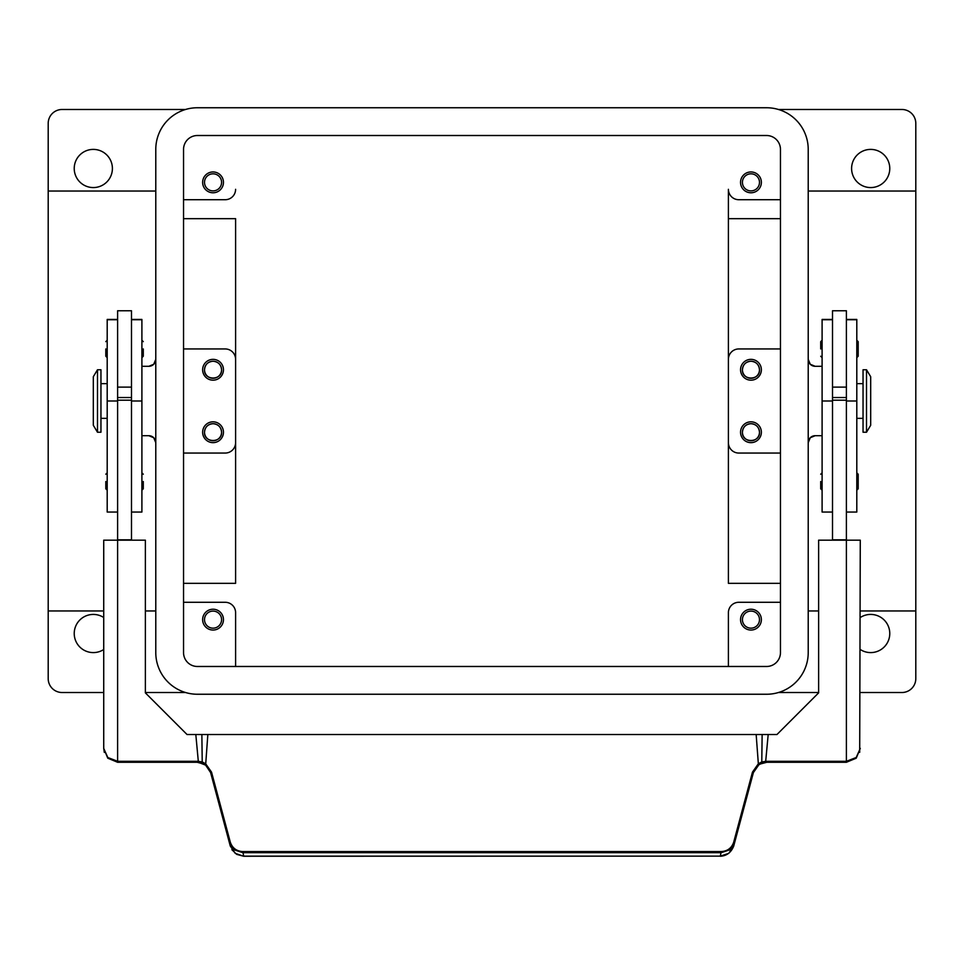 <?xml version="1.0" encoding="UTF-8"?>
<svg xmlns="http://www.w3.org/2000/svg" width="964" height="964" viewBox="0 0 964 964"><rect width="100%" height="100%" fill="white"/><g stroke="black" fill="none" stroke-linecap="round" stroke-linejoin="round"><path stroke-width="1.45" d="M183.546 149.396A13.882 13.882 0 0 1 197.427 135.514L766.573 135.514A13.882 13.882 0 0 1 780.454 149.396L780.454 652.604A13.882 13.882 0 0 1 766.573 666.486L197.427 666.486A13.882 13.882 0 0 1 183.546 652.604L183.546 149.396M155.782 149.396A41.645 41.645 0 0 1 197.427 107.751L766.573 107.751A41.645 41.645 0 0 1 808.218 149.396L808.218 652.604A41.645 41.645 0 0 1 766.573 694.249L197.427 694.249A41.645 41.645 0 0 1 155.782 652.604L155.782 149.396M112.402 168.483A19.087 19.087 0 0 1 93.315 187.57A19.087 19.087 0 0 1 74.228 168.483A19.087 19.087 0 0 1 93.315 149.396A19.087 19.087 0 0 1 112.402 168.483M103.726 649.507A19.087 19.087 0 0 1 74.228 633.517A19.087 19.087 0 0 1 103.726 617.514M860.274 617.514A19.087 19.087 0 0 1 889.772 633.517A19.087 19.087 0 0 1 860.274 649.507M889.772 168.483A19.087 19.087 0 0 1 870.685 187.57A19.087 19.087 0 0 1 851.598 168.483A19.087 19.087 0 0 1 870.685 149.396A19.087 19.087 0 0 1 889.772 168.483M778.466 109.486L901.918 109.486A13.882 13.882 0 0 1 915.8 123.368L915.8 678.632A13.882 13.882 0 0 1 901.918 692.514L860.274 692.514M155.782 191.041L48.2 191.041L48.2 123.368A13.882 13.882 0 0 1 62.082 109.486L185.534 109.486M103.726 692.514L62.082 692.514A13.882 13.882 0 0 1 48.2 678.632L48.2 610.959L103.726 610.959M742.425 619.635A8.531 8.531 0 0 0 750.956 628.166A8.531 8.531 0 0 0 759.487 619.635A8.531 8.531 0 0 0 750.956 611.092A8.531 8.531 0 0 0 742.425 619.635M761.367 619.635A10.411 10.411 0 0 1 750.956 630.046A10.411 10.411 0 0 1 740.545 619.635A10.411 10.411 0 0 1 750.956 609.224A10.411 10.411 0 0 1 761.367 619.635M759.487 369.766C760.066 380.768 741.846 380.768 742.425 369.766A8.531 8.531 0 0 0 750.956 378.298A8.531 8.531 0 0 0 759.487 369.766A8.531 8.531 0 0 0 750.956 361.223A8.531 8.531 0 0 0 742.425 369.766C742.907 364.597 745.75 361.753 750.956 361.223C756.162 361.753 759.005 364.597 759.487 369.766M761.367 369.766A10.411 10.411 0 0 1 750.956 380.178A10.411 10.411 0 0 1 740.545 369.766A10.411 10.411 0 0 1 750.956 359.355A10.411 10.411 0 0 1 761.367 369.766M204.513 619.635A8.531 8.531 0 0 0 213.044 628.166A8.531 8.531 0 0 0 221.575 619.635A8.531 8.531 0 0 0 213.044 611.092A8.531 8.531 0 0 0 204.513 619.635M223.455 619.635A10.411 10.411 0 0 1 213.044 630.046A10.411 10.411 0 0 1 202.633 619.635A10.411 10.411 0 0 1 213.044 609.224A10.411 10.411 0 0 1 223.455 619.635M221.575 369.766C222.154 380.768 203.934 380.768 204.513 369.766A8.531 8.531 0 0 0 213.044 378.298A8.531 8.531 0 0 0 221.575 369.766A8.531 8.531 0 0 0 213.044 361.223A8.531 8.531 0 0 0 204.513 369.766C204.995 364.597 207.838 361.753 213.044 361.223C218.25 361.753 221.093 364.597 221.575 369.766M223.455 369.766A10.411 10.411 0 0 1 213.044 380.178A10.411 10.411 0 0 1 202.633 369.766A10.411 10.411 0 0 1 213.044 359.355A10.411 10.411 0 0 1 223.455 369.766M204.513 182.365A8.531 8.531 0 0 0 213.044 190.896A8.531 8.531 0 0 0 221.575 182.365A8.531 8.531 0 0 0 213.044 173.821A8.531 8.531 0 0 0 204.513 182.365M223.455 182.365A10.411 10.411 0 0 1 213.044 192.776A10.411 10.411 0 0 1 202.633 182.365A10.411 10.411 0 0 1 213.044 171.953A10.411 10.411 0 0 1 223.455 182.365M221.575 432.233C222.154 443.223 203.934 443.223 204.513 432.233A8.531 8.531 0 0 0 213.044 440.765A8.531 8.531 0 0 0 221.575 432.233A8.531 8.531 0 0 0 213.044 423.69A8.531 8.531 0 0 0 204.513 432.233C204.995 427.064 207.838 424.22 213.044 423.69C218.25 424.22 221.093 427.064 221.575 432.233M223.455 432.233A10.411 10.411 0 0 1 213.044 442.645A10.411 10.411 0 0 1 202.633 432.233A10.411 10.411 0 0 1 213.044 421.822A10.411 10.411 0 0 1 223.455 432.233M759.487 432.233C760.066 443.223 741.846 443.223 742.425 432.233A8.531 8.531 0 0 0 750.956 440.765A8.531 8.531 0 0 0 759.487 432.233A8.531 8.531 0 0 0 750.956 423.69A8.531 8.531 0 0 0 742.425 432.233C742.907 427.064 745.75 424.22 750.956 423.69C756.162 424.22 759.005 427.064 759.487 432.233M761.367 432.233A10.411 10.411 0 0 1 750.956 442.645A10.411 10.411 0 0 1 740.545 432.233A10.411 10.411 0 0 1 750.956 421.822A10.411 10.411 0 0 1 761.367 432.233M742.425 182.365A8.531 8.531 0 0 0 750.956 190.896A8.531 8.531 0 0 0 759.487 182.365A8.531 8.531 0 0 0 750.956 173.821A8.531 8.531 0 0 0 742.425 182.365M761.367 182.365A10.411 10.411 0 0 1 750.956 192.776A10.411 10.411 0 0 1 740.545 182.365A10.411 10.411 0 0 1 750.956 171.953A10.411 10.411 0 0 1 761.367 182.365M810.254 437.74L815.158 435.704A6.941 6.941 0 0 0 808.218 442.645L810.254 437.74M153.746 437.74A6.941 6.941 0 0 0 148.842 435.704L153.746 437.74L155.782 442.645A6.941 6.941 0 0 0 153.746 437.74M810.254 364.259A6.941 6.941 0 0 0 815.158 366.296L810.254 364.259L808.218 359.355A6.941 6.941 0 0 0 810.254 364.259M780.454 218.671L728.398 218.671L728.398 583.328L780.454 583.328M153.746 364.259L148.842 366.296A6.941 6.941 0 0 0 155.782 359.355L153.746 364.259M48.2 191.041L48.2 610.959M183.546 218.671L235.602 218.671L235.602 583.328L183.546 583.328M866.516 369.766L870.685 376.707L870.685 425.293L866.516 432.233L863.045 432.233L863.045 369.766L866.516 369.766L866.516 432.233M856.803 383.648L863.045 383.648M863.045 418.352L856.803 418.352M832.51 540.165L832.51 310.769L846.392 310.769L846.392 540.165L818.629 540.165L818.629 692.863L776.984 734.508L762.138 734.508L761.777 761.946L758.343 763.777L752.462 772.14L733.725 842.102C731.724 848.019 727.555 851.176 721.217 851.574L242.783 851.574C236.445 851.176 232.276 848.019 230.275 842.102L229.348 842.524L234.3 849.862L242.783 852.694L721.217 852.694L729.7 849.862L734.652 842.524L753.402 772.55L752.462 772.14M846.392 387.118L832.51 387.118M820.713 348.944L820.713 341.654L820.713 348.944M858.189 341.654L858.189 348.944L858.189 341.654L856.803 340.268M820.713 481.506L820.713 488.796L820.713 481.506M858.189 474.228L858.189 481.506L858.189 474.228L856.803 472.83M97.485 369.766L93.315 376.707L93.315 425.293L97.485 432.233L100.955 432.233L100.955 369.766L97.485 369.766L97.485 432.233M107.197 383.648L100.955 383.648M100.955 418.352L107.197 418.352M117.608 319.446L107.197 319.446L107.197 512.053L117.608 512.053M131.49 319.446L141.901 319.446L141.901 512.053L131.49 512.053M131.49 540.165L131.49 310.769L117.608 310.769L117.608 540.165L103.726 540.165L103.726 748.389L107.787 758.198L117.608 762.271L197.186 762.271A13.882 13.882 0 0 1 198.403 762.319L205.633 765.139L210.598 772.55L230.275 846.018L235.228 853.333L243.699 856.249L720.301 856.14L243.699 856.14L242.783 851.574M117.608 387.118L131.49 387.118M143.287 348.944L143.287 356.234L143.287 348.944M105.811 348.944L105.811 356.234L105.811 348.944M143.287 481.506L143.287 488.796L143.287 481.506M105.811 481.506L105.811 488.796L105.811 481.506M230.275 842.102L211.538 772.14L205.657 763.777L202.223 761.946L198.488 761.355A14.858 14.858 0 0 0 197.186 761.295L117.608 761.295L107.787 757.511L103.726 748.389L104.317 752.402M720.301 856.237C726.651 855.936 731.134 852.525 733.725 846.018L728.772 853.333L720.301 856.14L721.217 851.574M733.725 846.018L734.652 842.524L733.725 842.102M765.597 762.319A13.882 13.882 0 0 1 766.814 762.271L846.392 762.271L856.213 758.198L860.274 748.389L856.213 757.511L846.392 761.295L766.814 761.295A14.858 14.858 0 0 0 765.512 761.355L761.777 761.946L762.584 762.922L765.597 762.319L768.188 734.508L756.162 734.508L758.343 763.777L758.897 764.741L762.584 762.922M753.402 772.55L758.897 764.741M859.695 752.342L860.274 540.165L846.392 540.165L846.392 762.271M211.538 772.14L210.598 772.55M185.534 692.514L145.371 692.514M818.629 692.514L778.466 692.514M201.416 762.922L202.223 761.946L201.862 734.508L756.162 734.508L207.838 734.508L205.633 765.139M197.186 761.295L197.186 762.271L117.608 762.271L117.608 540.165L145.371 540.165L145.371 692.863L187.016 734.508L201.862 734.508L195.812 734.508L198.403 762.319M131.49 539.816L117.608 539.816M131.49 400.193L117.608 400.193M131.49 397.529L117.608 397.529M832.51 539.816L846.392 539.816M832.51 400.193L846.392 400.193M832.51 397.529L846.392 397.529M858.189 481.506L858.189 488.796L858.189 481.506M858.189 348.944L858.189 356.234L858.189 348.944M832.51 319.446L822.099 319.446L822.099 512.053L832.51 512.053M846.392 319.446L856.803 319.446L856.803 512.053L846.392 512.053M148.842 366.296L141.901 366.296M148.842 435.704L141.901 435.704M235.602 442.645A10.411 10.411 0 0 1 225.19 453.056L183.546 453.056M235.602 218.671L235.602 518.994M235.602 612.694L235.602 666.486L235.602 612.694A10.411 10.411 0 0 0 225.19 602.283L183.546 602.283M728.398 612.694L728.398 666.486L728.398 612.694A10.411 10.411 0 0 1 738.81 602.283L780.454 602.283M728.398 218.671L728.398 189.305A10.411 10.411 0 0 0 738.81 199.717L780.454 199.717M815.158 435.704L822.099 435.704M815.158 366.296L822.099 366.296M235.602 189.305A10.411 10.411 0 0 1 225.19 199.717L183.546 199.717M780.454 348.944L738.81 348.944A10.411 10.411 0 0 0 728.398 359.355L728.398 442.645A10.411 10.411 0 0 0 738.81 453.056L780.454 453.056M728.398 272.595L728.398 189.305M183.546 348.944L225.19 348.944A10.411 10.411 0 0 1 235.602 359.355M107.197 319.747L117.608 319.747M131.49 319.747L141.901 319.747M759.933 764.091L766.814 762.271L766.814 761.295M131.49 401L141.901 401M107.197 401L117.608 401M832.51 401L822.099 401M832.51 319.747L822.099 319.747M856.803 319.747L846.392 319.747M856.803 401L846.392 401M915.8 610.959L860.274 610.959M818.629 610.959L808.218 610.959M822.099 340.268L820.713 341.654M822.099 472.83L820.713 474.228M141.901 357.62L143.287 356.234M107.197 357.62L105.811 356.234M141.901 490.182L143.287 488.796M107.197 490.182L105.811 488.796M231.878 849.694L236.698 854.369L243.699 856.249M197.186 762.271L204.067 764.091M107.197 472.83L105.811 474.228M141.901 472.83L143.287 474.228M107.197 340.268L105.811 341.654M141.901 340.268L143.287 341.654M856.803 490.182L858.189 488.796M822.099 490.182L820.713 488.796M856.803 357.62L858.189 356.234M822.099 357.62L820.713 356.234M145.371 610.959L155.782 610.959M915.8 191.041L808.218 191.041"/></g></svg>

